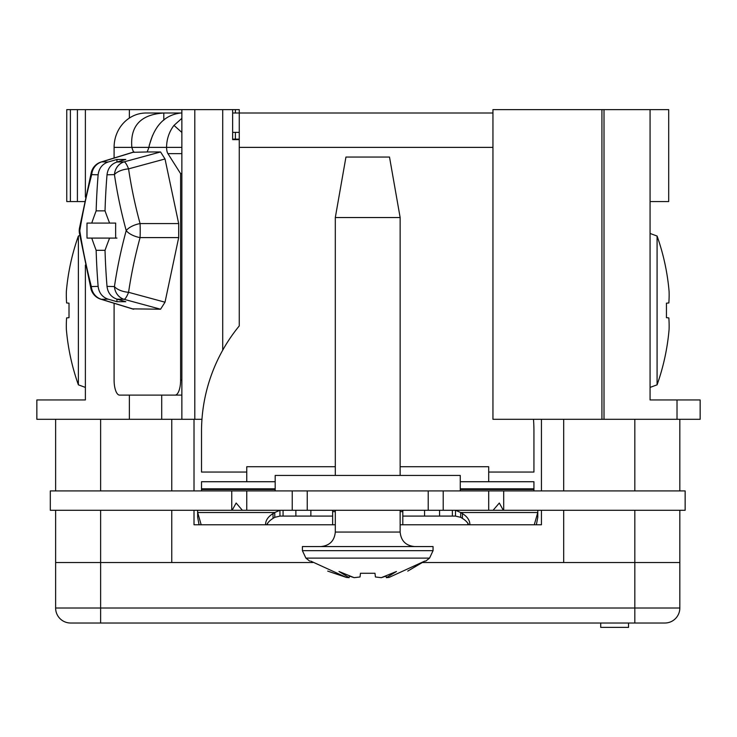 <?xml version="1.0" encoding="UTF-8"?>
<svg xmlns="http://www.w3.org/2000/svg" width="737" height="737" viewBox="0 0 737 737"><rect width="100%" height="100%" fill="white"/><g stroke="black" fill="none" stroke-linecap="round" stroke-linejoin="round"><path stroke-width="1.11" d="M541.437 490.925L541.437 419.307L634.824 419.307L634.824 490.925M679.827 490.925L679.827 419.307L634.824 419.307M194.015 490.925L194.015 419.307L55.625 419.307L55.625 490.925M541.437 510.28L541.437 524.79L400.145 524.79L541.437 524.79M194.015 524.79L335.307 524.79L194.015 524.79L194.015 510.28M70.623 623.023A14.998 14.998 0 0 1 55.625 608.016L679.827 608.016A14.998 14.998 0 0 1 664.829 623.023A14.998 14.998 0 0 0 679.827 608.016A14.998 14.998 0 0 1 664.829 623.023L70.623 623.023A14.998 14.998 0 0 1 55.625 608.016L55.625 510.28M171.758 510.28L171.758 562.534L312.718 562.534M422.734 562.534L563.694 562.534L563.694 510.28M563.694 490.925L563.694 419.307M171.758 419.307L171.758 490.925M679.827 510.28L679.827 562.534L563.694 562.534M679.827 608.016L679.827 562.534M171.758 562.534L55.625 562.534M600.71 623.023L600.71 627.371L628.532 627.371L628.532 623.023M332.645 524.79L332.645 510.28M402.807 510.28L402.807 524.79M455.503 516.084L455.494 510.28L460.671 512.51L460.671 517.328L455.494 516.084L402.807 516.084M332.645 516.084L295.869 516.084L295.869 510.28L295.869 516.084L279.949 516.084L279.949 510.28L274.772 512.51L274.772 517.328L279.949 516.084M524.993 510.28L439.574 510.28L439.574 516.084L439.574 510.28M274.772 517.328L273.04 518.387A28.55 15.965 -0 0 0 266.674 524.79M265.606 524.79A28.55 15.965 180 0 1 265.596 524.32A28.55 15.965 180 0 1 273.04 513.578L274.772 512.51L197.663 512.51L201.183 524.79M468.769 524.79A28.55 15.965 -0 0 0 462.403 518.387L460.671 517.328M534.261 524.79L537.78 512.51L460.671 512.51L462.403 513.578A28.55 15.965 180 0 1 469.847 524.32A28.55 15.965 180 0 1 469.838 524.79M199.082 524.79L197.663 517.328L197.636 511.496L197.663 517.328M537.78 517.328L537.807 511.496L537.78 517.328L536.361 524.79M537.807 510.28L537.807 511.496M197.636 510.28L197.636 511.496M302.4 550.668L433.052 550.668L433.052 546.568L302.4 546.568L302.4 550.668L305.901 558.112L429.551 558.112L425.802 561.078L424.761 561.087L425.802 561.087M400.145 217.535L335.307 217.535L345.948 157.045L389.505 157.045L400.145 217.535L400.145 475.439M400.145 510.28L400.145 532.05C401.002 540.866 405.847 545.702 414.664 546.568M335.307 217.535L335.307 475.439M335.307 510.28L335.307 532.05L400.145 532.05M310.692 561.087L346.436 577.439L349.117 577.661L338.983 571.488L354.156 577.661L360.034 576.979L360.467 573.266L374.986 573.266L375.419 576.979L381.296 577.661L396.469 571.488L386.335 577.661L389.016 577.439L424.761 561.087L407.764 571.092M354.156 577.661L349.375 576.122L349.117 577.661M346.436 577.439L327.716 571.111M386.335 577.661L386.077 576.122L381.296 577.661M460.266 490.925L275.187 490.925L275.187 475.439L460.266 475.439L460.266 490.925L488.695 490.925L488.695 510.28L685.152 510.28L685.152 490.925L503.693 490.925L503.693 510.28M85.381 387.413L78.371 384.825L85.381 387.413M78.371 236.043L79.799 235.518L78.371 236.043L78.371 384.825A222.252 222.252 0 0 1 66.367 329.476A221.496 156.622 180 0 1 66.606 317.905L69.011 317.693L69.011 303.174L66.606 302.962A221.496 156.622 0 0 1 66.367 291.391A222.252 222.252 0 0 1 78.371 236.043M666.441 317.693L666.441 303.174L668.846 302.962A221.496 156.622 0 0 0 669.085 291.391A222.252 222.252 0 0 0 657.082 236.043L650.071 233.454L657.082 236.043L657.082 384.825A222.252 222.252 0 0 0 669.085 329.476A221.496 156.622 180 0 0 668.846 317.905L666.441 317.693M467.884 524.79L467.884 523.325M267.568 524.79L267.568 523.316M231.759 490.925L50.3 490.925L50.3 510.28L231.759 510.28L231.759 490.925L246.757 490.925L246.757 510.28L488.695 510.28M650.071 387.413L657.082 384.825L650.071 387.413M70.384 201.56L70.384 109.629L66.754 109.629L66.754 201.56L84.423 201.56M677.017 419.307L677.017 399.951L650.071 399.951L650.071 109.629L668.699 109.629L668.699 201.56L650.071 201.56M239.258 139.146L232.643 139.146M163.798 120.186L163.798 113.01L180.823 113.01C164.406 114.889 153.757 126.34 148.856 147.372A30.245 11.083 90 0 1 147.105 151.96L133.001 152.31M87.021 223.09L91.747 223.09L87.021 223.09A587.942 585.233 -90 0 0 87.021 238.088L91.747 238.088A640.904 421.656 20.1 0 0 96.151 250.313L105.032 250.313A641.172 596.555 -90 0 0 107.012 286.398C107.842 292.884 111.158 297.131 116.98 299.158A589.01 55.874 14 0 1 124.12 299.323L160.565 309.218L165.014 302.207L178.686 237.6L178.686 223.578L165.014 158.971L160.565 151.96L147.105 151.96M160.565 309.218L132.568 308.867M133.627 152.034A30.245 11.083 90 0 1 131.84 147.372L166.59 147.372A34.353 31.967 -90 0 1 173.987 125.391L181.864 118.344M114.097 147.372L131.84 147.372C130.062 125.944 140.712 114.493 163.798 113.01L146.064 113.01A34.353 31.967 90 0 0 114.097 147.372L114.097 158.022M114.097 303.285L114.097 380.117A14.998 5.5 -90 0 0 119.597 395.115L175.102 395.115A14.998 5.5 -90 0 0 180.602 380.117L180.602 173.628L167.925 153.655A7.259 2.662 90 0 1 166.59 147.372L181.864 147.372M246.757 510.28L242.372 510.28L236.144 503.021L232.146 510.28L242.372 510.28M275.187 490.925L246.757 490.925M307.246 510.28L307.246 490.925L292.239 490.925L292.239 510.28M428.215 510.28L428.215 490.925L443.213 490.925L443.213 510.28M503.693 490.925L488.695 490.925M201.514 490.925L201.514 481.731L275.187 481.731M460.266 481.731L533.938 481.731L533.938 490.925M488.695 472.048L533.938 472.048L533.938 431.467A166.451 166.451 0 0 0 533.496 419.307M488.695 481.731L488.695 466.724L400.145 466.724M335.307 466.724L246.757 466.724L246.757 481.731M232.643 113.01L239.258 113.01L239.258 325.92A166.451 166.451 0 0 0 201.514 431.467L201.514 472.048L246.757 472.048M201.514 431.467A166.451 166.451 0 0 1 201.956 419.307L194.798 419.307L194.798 109.629L129.362 109.629L129.362 118.077M533.938 472.048L533.938 431.467M181.864 113.01L180.823 113.01M235.389 113.01L235.389 109.629L239.258 109.629L239.258 113.01L492.952 113.01M239.258 132.365L232.643 132.365M493.09 510.28L499.308 503.021L503.307 510.28M181.864 132.439L173.987 125.391M149.261 145.263L152.476 135.682M180.602 173.628L181.864 173.628M181.864 395.115L175.102 395.115M116.934 162.029L116.934 159.478L108.099 162.02C102.286 164.047 98.961 168.303 98.132 174.78A641.181 596.565 90 0 0 96.151 210.865A640.904 421.656 159.9 0 0 91.747 223.09L109.601 223.09A640.886 421.638 -159.9 0 1 105.032 210.865L96.151 210.865M116.934 159.478L125.797 159.478L116.98 162.02C111.176 164.019 107.86 168.276 107.012 174.78A602.654 57.164 -14 0 0 114.438 174.605A14.519 6.854 -8.4 0 1 128.57 168.865A14.519 3.086 74.8 0 0 124.175 161.864A14.519 3.086 74.8 0 0 124.12 161.854A14.519 13.22 88.1 0 0 114.438 174.605A14.519 13.238 -89.4 0 1 124.175 161.864M107.012 286.398A602.654 57.164 14 0 1 114.438 286.573A14.519 13.22 91.9 0 0 124.12 299.323A14.519 3.086 -74.8 0 0 128.57 292.313A589.397 514.647 -7.8 0 1 140.076 237.6A14.519 6.633 15.3 0 1 126.211 230.589A14.519 6.633 -15.3 0 1 140.076 223.578A589.397 514.647 -172.2 0 1 128.57 168.865L165.014 158.971M116.98 299.158L125.797 301.7L116.934 301.7L108.099 299.158C102.296 297.149 98.979 292.902 98.132 286.398A641.181 596.565 90 0 1 96.151 250.313M100.14 162.481A14.519 7.075 73 0 1 101.135 161.993A14.519 14.519 0 0 0 91.351 172.209L79.412 228.424A14.519 7.177 9.3 0 0 79.771 230.764L79.218 230.764A14.519 14.519 0 0 0 79.403 233.03L90.983 288.904A14.519 6.154 -14.3 0 1 91.342 286.582A14.519 13.763 87.5 0 0 101.549 299.342L133.729 309.218M91.351 172.209A14.519 6.292 14.6 0 0 91.701 174.605A602.654 57.164 -14 0 0 98.132 174.78M134.152 151.96L101.899 161.854A14.519 13.754 92.4 0 0 91.701 174.605A603.05 412.158 -48.6 0 0 79.771 230.764A14.519 7.02 -9 0 0 79.403 233.03M105.032 210.865A641.172 596.555 -90 0 1 107.012 174.78M114.438 174.605A603.05 526.559 -172.2 0 0 126.211 230.589A603.05 526.559 -7.8 0 0 114.438 286.573A14.519 6.854 8.4 0 0 128.57 292.313L165.014 302.207M116.934 301.7L116.934 299.148M109.601 223.09L115.672 223.09A588.181 389.744 -90 0 0 115.672 238.088L109.601 238.088A640.886 421.638 -20.1 0 0 105.032 250.313M91.747 238.088L116.953 238.088M222.712 350.176L222.712 109.629L232.643 109.629L232.643 139.625L239.258 139.625M235.389 139.146L235.389 132.365M232.643 109.629L235.389 109.629M129.362 419.307L129.362 395.115M161.707 419.307L161.707 395.115M679.827 419.307L700.15 419.307L700.15 399.951L677.017 399.951M541.437 419.307L492.952 419.307L492.952 109.629L650.071 109.629M194.015 419.307L194.798 419.307M85.381 265.071L85.381 399.951L36.85 399.951L36.85 419.307L55.625 419.307M70.384 109.629L129.362 109.629M222.712 109.629L194.798 109.629M601.926 419.307L601.926 109.629M85.381 197.092L85.381 109.629M181.864 419.307L181.864 109.629M85.381 399.951L46.431 399.951M100.628 623.023L100.628 510.28M634.824 623.023L634.824 510.28M100.628 419.307L100.628 490.925M402.807 511.625L400.145 511.625M335.307 511.625L332.645 511.625M310.867 510.28L310.867 516.084M424.576 510.28L424.576 516.084M283.072 510.28L283.072 516.084M452.38 516.084L452.38 510.28M273.04 518.387L273.04 513.578M462.403 513.578L462.403 518.387M239.258 147.372L492.952 147.372M201.514 488.815L275.187 488.815M460.266 488.815L533.938 488.815M201.514 489.506L275.187 489.506M460.266 489.506L533.938 489.506M167.925 153.655L181.864 153.655M180.602 380.117L181.864 380.117M99.79 298.706A14.519 7.103 -72.9 0 0 100.785 299.194A14.519 7.103 -72.9 0 0 101.549 299.342A589.01 55.874 14 0 1 108.099 299.158M133.572 152.043L101.135 161.993A14.519 7.075 73 0 1 101.899 161.854A589.01 55.874 -14 0 0 108.099 162.02M116.98 162.02A589.01 55.874 -14 0 0 124.12 161.854L160.565 151.96M178.686 223.578L140.076 223.578A14.519 1.087 90 0 1 140.076 237.6L178.686 237.6M98.132 286.398A602.654 57.164 14 0 0 91.342 286.582A602.857 415.309 -130.7 0 1 79.771 230.764M604.008 419.307L604.008 109.629M77.403 201.56L77.403 109.629M433.052 550.668L429.551 558.112M305.901 558.112L309.66 561.078M335.307 532.05C334.451 540.866 329.605 545.702 320.788 546.568M90.983 288.904A14.519 14.519 0 0 0 100.785 299.194L133.148 309.125M79.412 228.424A14.519 14.519 0 0 0 79.218 230.764"/></g></svg>
